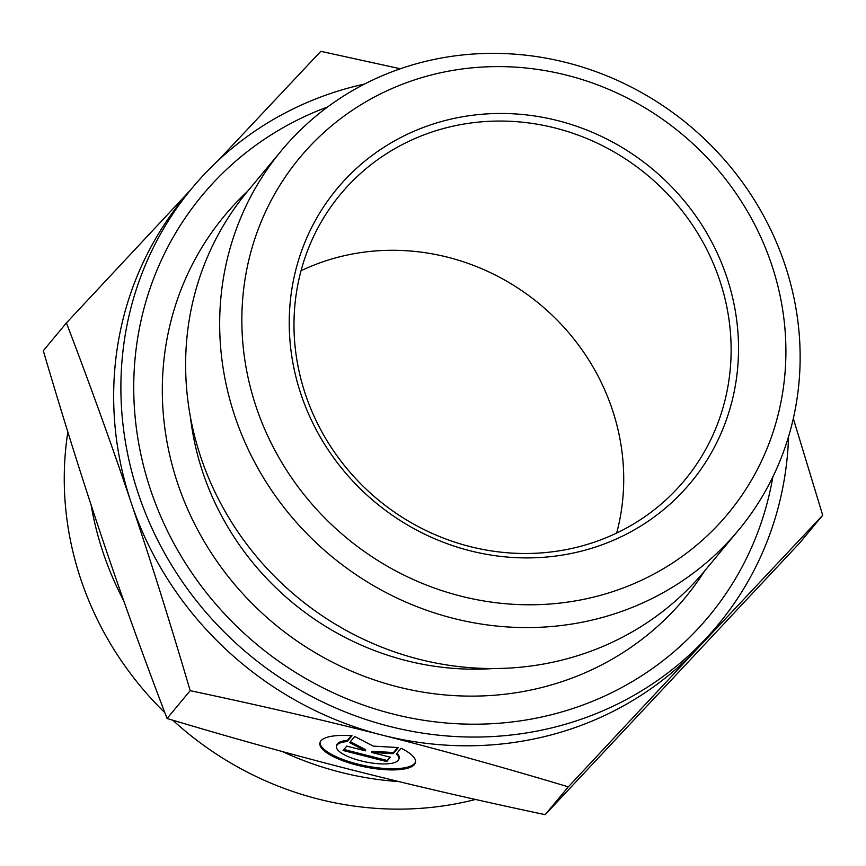 <?xml version="1.0" encoding="UTF-8"?>
<svg xmlns="http://www.w3.org/2000/svg" width="866" height="866" viewBox="0 0 866 866"><rect width="100%" height="100%" fill="white"/><g stroke="black" fill="none" stroke-linecap="round" stroke-linejoin="round"><path stroke-width="1.3" d="M401.088 748.256A48.767 14.527 11.5 0 1 415.485 762.426A48.767 14.527 11.5 0 1 364.781 766.908A48.767 14.527 11.5 0 1 319.911 742.909A48.767 14.527 11.5 0 1 352.018 735.775L347.201 741.556A31.869 9.494 -168.5 0 0 336.473 746.286A31.869 9.494 -168.5 0 0 365.798 761.972A31.869 9.494 -168.5 0 0 398.923 759.049A31.869 9.494 -168.5 0 0 396.282 754.037L401.088 748.256M320.074 742.335A48.767 14.527 -168.5 0 0 365.019 765.75A48.767 14.527 -168.5 0 0 415.561 761.842M396.931 753.258A31.869 9.494 11.5 0 1 399.161 757.891L398.923 759.049M336.473 746.286L336.712 745.128A31.869 9.494 11.5 0 1 347.439 740.398L351.325 735.721M347.201 741.556L347.439 740.398M386.701 761.582L343.088 750.486L346.725 746.113L365.42 750.865L349.637 742.606L354.746 736.468L373.149 746.102L398.36 747.564L393.261 753.701L371.655 752.446L390.35 757.198L386.701 761.582L389.743 757.046M371.655 752.446L371.893 751.287L393.5 752.532L397.667 747.52M393.261 753.701L393.5 752.532M350.384 741.707L365.658 749.696L365.42 750.865M343.921 749.48L386.94 760.424M568.323 786.848C503.438 767.384 441.422 750.151 382.285 735.126A341.799 322.195 39.7 0 0 698.537 647.411L568.323 786.848L545.201 814.668L799.578 543.079L822.7 515.259L698.537 647.411A341.799 322.195 39.7 0 0 710.445 633.923L717.687 625.209A341.799 322.195 -140.3 0 1 248.888 654.512A341.799 322.195 -140.3 0 1 191.971 188.258A341.799 322.195 -140.3 0 1 364.51 84.056M190.184 690.667C170.31 623.163 150.695 560.648 131.329 503.157A341.799 322.195 39.7 0 0 382.285 735.126C323.159 720.068 259.129 705.249 190.184 690.667L167.062 718.499C231.947 737.951 293.964 755.195 353.111 770.22C412.227 785.267 476.257 800.087 545.201 814.668M191.971 188.258L184.729 196.983A341.799 322.195 39.7 0 0 131.329 503.157C111.985 445.633 90.356 385.554 66.422 322.921L190.477 190.065M218.264 160.405L320.799 51.332L400.341 68.76M793.31 418.505L822.7 515.259M167.062 718.499C143.139 655.854 121.5 595.776 102.156 538.251C82.8 480.76 63.175 418.256 43.3 350.741L66.422 322.921M281.45 150.587L247.395 191.548A297.07 280.032 39.7 0 0 296.865 596.793A297.07 280.032 39.7 0 0 704.318 571.322L738.362 530.36A297.07 280.032 39.7 0 0 784.78 264.238A297.07 280.032 39.7 0 0 566.667 62.633A297.07 280.032 39.7 0 0 281.45 150.587A297.07 280.032 39.7 0 0 330.909 555.831A297.07 280.032 39.7 0 0 738.362 530.36M772.851 476.895A329.361 310.472 -140.3 0 1 257.083 644.65A329.361 310.472 -140.3 0 1 327.705 106.908M719.559 279.87A223.72 210.893 -140.3 0 1 684.605 480.284A223.72 210.893 -140.3 0 1 377.76 499.465A223.72 210.893 -140.3 0 1 340.511 194.276A223.72 210.893 -140.3 0 1 549.304 126.598A223.72 210.893 -140.3 0 1 719.559 279.87M726.639 276.687A229.934 216.749 39.7 0 0 345.058 179.641A229.934 216.749 39.7 0 0 469.957 550.733A229.934 216.749 39.7 0 0 726.639 276.687M771.509 264.238A278.43 262.452 -140.3 0 1 460.69 596.089A278.43 262.452 -140.3 0 1 309.454 146.722A278.43 262.452 -140.3 0 1 771.509 264.238M301.043 270.733A223.72 210.893 -140.3 0 1 612.154 409.098A223.72 210.893 -140.3 0 1 616.668 533.055M788.58 436.529A341.799 322.195 -140.3 0 1 717.687 625.209M398.923 781.597A323.148 304.615 -140.3 0 1 282.305 751.547M123.816 601.026A323.148 304.615 -140.3 0 1 91.082 504.9M164.854 712.696A323.148 304.615 -140.3 0 1 80.96 579.733A323.148 304.615 -140.3 0 1 67.851 431.972M475.521 799.47A323.148 304.615 -140.3 0 1 172.799 720.209M493.079 668.552A276.546 260.677 -140.3 0 1 190.433 417.001M247.633 191.267A299.192 282.035 39.7 0 0 274.36 623.866A299.192 282.035 39.7 0 0 704.556 571.03"/></g></svg>
